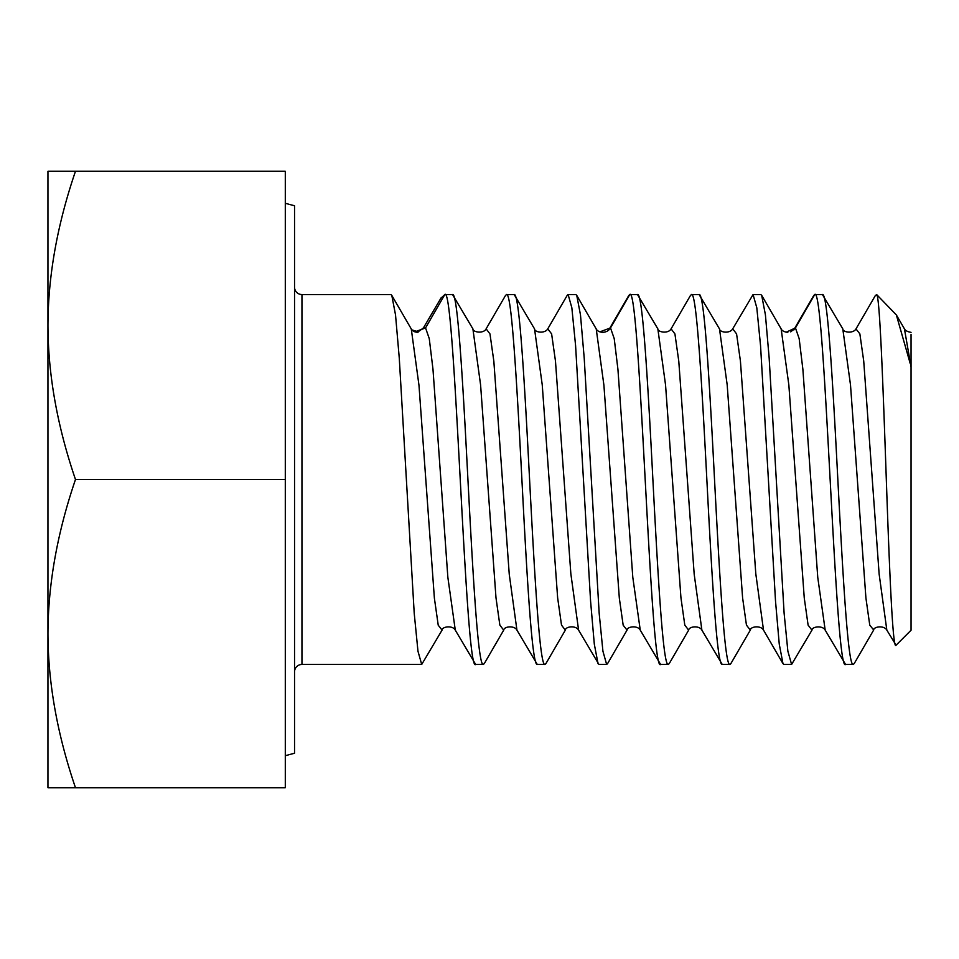 <?xml version="1.0" encoding="UTF-8"?>
<svg xmlns="http://www.w3.org/2000/svg" width="959" height="959" viewBox="0 0 959 959"><rect width="100%" height="100%" fill="white"/><g stroke="black" fill="none" stroke-linecap="round" stroke-linejoin="round"><path stroke-width="1.44" d="M896.353 314.936L876.838 294.761C880.11 299.616 883.503 399.124 886.835 494.329C889.88 580.986 892.997 650.837 896.078 645.203L911.05 630.231L911.05 334.427L911.05 367.033L904.445 328.877L896.353 314.936L910.199 363.473M886.883 630.207L896.078 645.203M854.265 663.46L853.258 664.455L845.55 664.455C835.241 675.28 824.968 282.713 814.718 294.545L795.455 327.918L786.152 332.222M876.838 294.761L875.471 295.324M811.997 630.075L791.607 664.455L783.899 664.455L782.988 663.652L763.544 630.147C760.811 625.088 750.394 626.503 750.298 630.111L746.45 625.1L742.602 597.889L727.186 384.871L719.49 328.853C719.574 332.473 729.979 333.9 732.724 328.829L753.067 294.545L756.807 307.779L760.535 345.516L775.519 601.113L779.247 644.1L782.988 663.652M813.628 295.696L814.718 294.545L822.426 294.545C827.269 291.884 832.232 372.164 837.135 466.122C842.505 569.167 847.84 667.116 853.258 664.455M731.118 663.149L729.955 664.455L722.247 664.455C717.32 666.385 712.465 586.908 707.586 493.729C702.228 390.433 696.749 290.913 691.427 294.545L690.3 295.756M791.607 664.455L787.866 651.197L784.114 613.197L769.154 357.935L765.414 314.84L761.686 295.336L760.775 294.545L753.067 294.545M669.334 663.424L668.303 664.455L660.595 664.455C650.286 675.28 640.013 282.713 629.775 294.545L610.511 327.918L599.831 331.862M729.955 664.455C724.572 667.212 719.238 570.125 713.784 465.295C708.881 371.493 704.026 292.519 699.123 294.545L691.427 294.545M596.222 328.913L603.918 385.254L619.322 598.128L623.17 625.196L627.03 630.111L607.562 663.64L606.651 664.455L598.943 664.455L578.601 630.147L570.857 573.866L555.465 361.04L551.617 333.888L547.769 328.853M628.672 295.696L629.775 294.545L637.483 294.545C642.326 291.884 647.277 372.164 652.18 466.122C657.55 569.167 662.885 667.116 668.303 664.455M546.162 663.149L545 664.455L537.292 664.455C532.377 666.385 527.51 586.908 522.643 493.729C517.273 390.433 511.794 290.913 506.472 294.545L505.357 295.756M545.863 663.676L565.331 630.135L561.506 625.1L557.647 597.889L542.243 384.871L534.535 328.853C534.619 332.473 545.036 333.9 547.781 328.829L567.225 295.324L568.124 294.545L571.852 307.779L575.58 345.516L590.576 601.113L594.304 644.1L598.032 663.652M606.651 664.455L602.923 651.209L599.171 613.233L584.211 358.067L580.483 314.924L576.743 295.36L575.832 294.545L568.124 294.545M484.391 663.424L483.348 664.455L475.652 664.455C465.343 675.28 455.069 282.713 444.82 294.545L425.556 327.918L423.279 328.134M545 664.455C539.617 667.212 534.295 570.125 528.841 465.295C523.938 371.493 519.071 292.519 514.18 294.545L506.472 294.545M455.561 630.554L455.297 630.147C452.684 625.064 442.063 626.575 442.063 630.123L421.708 664.455L417.968 651.209L414.216 613.233L399.268 358.067L395.528 314.924L391.799 295.36L390.876 294.545L301.953 294.545A7.396 7.396 0 0 1 294.545 287.149M440.888 298.261L444.82 294.545L452.528 294.545C457.371 291.884 462.334 372.164 467.225 466.122C472.607 569.167 477.93 667.116 483.348 664.455M421.708 664.455L301.953 664.455A7.396 7.396 180 0 0 294.545 671.851M761.686 295.336L781.141 328.865L788.849 384.991L804.253 597.937L808.101 625.112L811.961 630.147C811.865 626.623 822.63 625.112 825.196 630.135L845.55 664.455M854.157 663.664L873.613 630.123C873.637 626.527 884.198 625.148 886.835 630.123L879.127 574.009L863.723 361.052L859.863 333.876L855.979 328.913M825.184 630.135L817.751 577.354L802.887 369.371L799.171 338.659L795.455 327.918L790.719 331.862M873.697 629.991L869.765 625.16L865.917 597.996L850.501 384.943L842.793 328.865L822.426 294.545M657.85 328.877L665.546 384.919L680.95 597.841L684.798 625.064L688.646 630.171C688.994 626.227 699.65 625.376 701.916 630.159L722.247 664.455M719.454 328.841L699.123 294.545M640.504 630.554L660.595 664.455M670.904 329.153L671.06 328.853C668.555 333.996 657.622 332.27 657.826 328.829L637.483 294.545M472.895 328.877L480.591 384.919L495.995 597.841L499.843 625.064L503.691 630.171C504.05 626.227 514.707 625.376 516.961 630.159L537.292 664.455M534.307 328.505L514.18 294.545M414.875 331.862L425.556 327.918L429.272 338.659L432.988 369.347L447.853 577.294L455.285 630.123L475.652 664.455M486.141 328.865C483.612 333.996 472.667 332.27 472.871 328.829L452.528 294.545M875.483 295.312L856.015 328.853C853.366 333.852 842.805 332.461 842.781 328.865L842.661 328.649M787.807 332.377C784.21 331.946 781.993 330.783 781.141 328.865L781.082 328.769M285.303 755.704L294.545 753.223L294.545 205.777L285.303 203.296M75.485 171.253L285.303 171.253L285.303 787.747L75.485 787.747C57.264 734.414 48.094 683.036 47.95 633.623C48.094 584.199 57.264 532.82 75.485 479.5C57.264 426.168 48.094 374.789 47.95 325.377C48.094 275.94 57.264 224.574 75.485 171.253L47.95 171.253L47.95 787.747L75.485 787.747M285.303 479.5L75.485 479.5M301.953 664.455L301.953 294.545M750.501 629.787L730.818 663.676M576.731 295.372L596.019 328.589M442.075 630.111L438.227 625.196L434.379 598.128L418.975 385.254L411.267 328.913M391.775 295.372L411.063 328.589M627.018 630.123C627.006 626.575 637.627 625.064 640.252 630.111L632.796 577.294L617.932 369.347L614.228 338.659L610.511 327.918L609.397 328.901C608.545 330.855 606.292 332.03 602.648 332.413M609.385 328.913L608.905 329.944M516.937 630.147L509.241 574.177L493.837 361.183L489.977 333.936L486.129 328.829L505.609 295.3M794.328 328.913L793.848 329.944M763.508 630.099L755.812 573.866L740.42 361.04L736.572 333.888L732.724 328.853M701.892 630.147L694.184 574.177L678.78 361.183L674.932 333.936L671.072 328.829M688.622 630.183L669.178 663.7M503.679 630.183L484.223 663.7M441.272 297.59L423.446 327.87L419.443 330.975L416.805 331.418L411.998 329.908M628.864 295.372L609.421 328.877M813.819 295.372L794.364 328.877M671.096 328.841L690.564 295.3M596.198 328.901C597.061 330.855 599.315 332.03 602.959 332.413M911.05 332.365C907.442 331.718 905.236 330.555 904.445 328.865M565.342 630.111C565.438 626.503 575.856 625.088 578.589 630.123M411.243 328.901C412.106 330.855 414.36 332.03 418.004 332.413"/></g></svg>
